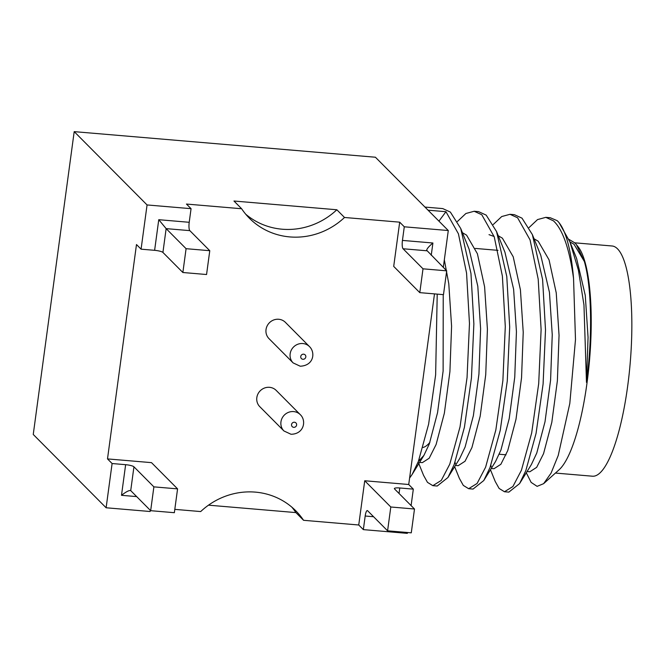 <?xml version="1.0" encoding="UTF-8"?>
<svg xmlns="http://www.w3.org/2000/svg" width="665" height="665" viewBox="0 0 665 665"><rect width="100%" height="100%" fill="white"/><g stroke="black" fill="none" stroke-linecap="round" stroke-linejoin="round"><path stroke-width="1" d="M309.516 346.623L285.393 322.35A11.554 10.981 135.2 0 0 278.718 319.267A11.554 10.981 135.2 0 0 267.172 325.867A11.554 10.981 135.2 0 0 269.009 338.643L293.132 362.907L300.223 366.216C313.913 365.634 315.526 352.433 309.516 346.623A11.554 10.981 135.2 0 0 302.841 343.539A11.554 10.981 135.2 0 0 291.295 350.131A11.554 10.981 135.2 0 0 293.132 362.907M300.314 414.669L276.191 390.405A11.554 10.981 135.2 0 0 269.516 387.321A11.554 10.981 135.2 0 0 257.97 393.913A11.554 10.981 135.2 0 0 259.807 406.689L283.93 430.962L291.021 434.262C303.98 434.145 306.698 420.671 300.314 414.669A11.554 10.981 135.2 0 0 293.639 411.585A11.554 10.981 135.2 0 0 282.093 418.185A11.554 10.981 135.2 0 0 283.93 430.962M574.834 242.825L612.091 245.992A115.527 27.947 94.9 0 1 617.494 248.818A115.527 27.947 94.9 0 1 629.024 375.093A115.527 27.947 94.9 0 1 592.532 476.215L555.441 473.064M423.048 447.445A101.521 24.563 -85.1 0 0 429.898 442.316M559.199 222.875A138.453 33.499 94.9 0 1 573.546 278.419C569.415 248.585 562.706 229.392 553.421 220.83L545.815 217.347L550.213 217.721L557.162 220.664A138.453 33.499 94.9 0 1 557.719 221.196A138.453 33.499 94.9 0 1 559.199 222.875L569.98 242.06L578.4 270.131L583.961 304.936L586.472 382.367C592.64 337.047 591.775 287.064 584.352 261.461L576.389 244.595L574.984 242.983L568.816 239.3M526.281 472.773L531.136 482.399L537.12 486.356L543.629 483.663L551.036 473.189L558.218 455.483L569.814 403.439L575.483 339.607L573.546 278.419M576.389 244.595L578.109 246.765A115.527 27.947 94.9 0 1 589.539 360.014A115.527 27.947 94.9 0 1 559.165 469.714L543.629 483.663M545.815 217.347L537.536 219.583L529.082 227.546M490.87 465.284L491.144 466.772M490.462 469.731L495.217 481.477L499.124 488.451L504.461 491.743L512.914 486.514L521.427 470.238L531.668 433.006L538.7 383.639L541.111 329.624L538.201 279.167L530.063 239.899L517.603 217.788L509.997 214.305L501.718 216.541L493.264 224.504M428.052 210.182L445.957 211.703L438.933 221.129M418.277 462.283L423.58 475.384L427.479 482.366L432.824 485.658L437.221 486.032L447.952 477.495L454.187 464.519L464.419 427.287L471.452 377.928L473.871 323.913L470.961 273.448L460.737 228.519L450.363 212.077L442.757 208.594L424.968 207.081M409.59 478.077L412.134 474.444L418.36 461.477L428.601 424.245L435.633 374.877L437.221 294.121M454.644 466.689L459.399 478.434L463.306 485.408L468.642 488.7L477.096 483.472L485.608 467.187L495.841 429.956L502.881 380.596L505.292 326.582L502.383 276.116L494.245 236.856L481.784 214.745L474.178 211.262L465.899 213.498L457.445 221.462M419.224 459.191L419.507 460.679M468.642 488.7L473.039 489.074L483.779 480.537L490.005 467.562L500.246 430.33L507.279 380.97L509.689 326.956L506.78 276.49L496.556 231.57L486.182 215.119L478.576 211.636L474.178 211.262M455.051 462.242L455.326 463.721M504.461 491.743L508.858 492.117L519.598 483.58L525.824 470.612L536.065 433.372L543.097 384.013L545.508 329.998L542.598 279.541L532.374 234.612L522 218.162L514.394 214.679L509.997 214.305M432.824 485.658L441.269 480.421L449.781 464.145L460.022 426.913L467.054 377.554L469.473 323.539L466.564 273.074L458.426 233.814L445.957 211.703M150.282 510.296L150.115 511.51L106.117 507.769L112.102 463.53L125.635 464.685A6.999 1.363 -172.3 0 1 133.939 466.805L153.881 486.863L150.664 510.687L174.355 512.698L177.572 488.875L153.881 486.863M147.065 204.945L191.063 208.677L189.217 222.293A6.999 1.696 -85.1 0 0 189.833 230.639L166.142 228.627L186.084 248.685L182.867 272.509L162.925 252.442A6.999 1.363 7.7 0 0 154.621 250.323L141.08 249.175L147.065 204.945L74.197 131.637L375.417 157.231L448.285 230.539L443.306 267.421M426.614 250.198L446.697 270.838L423.007 268.818L403.065 248.76A6.999 1.696 94.9 0 1 402.45 240.414L404.287 226.798L448.285 230.539M407.462 532.507L407.346 533.363L363.348 529.623L365.185 516.015A6.999 1.696 94.9 0 1 367.313 510.579A6.999 1.696 94.9 0 1 367.637 510.753L387.587 530.82L411.278 532.831L414.495 509.008L394.553 488.95A6.999 1.363 -172.3 0 1 394.387 488.584A6.999 1.363 -172.3 0 1 399.79 487.977L413.322 489.132L408.726 484.502L434.494 293.888M133.939 466.805L130.722 490.62L150.664 510.687M189.833 230.639L209.774 250.705L186.084 248.685M245.726 214.213A70.016 66.55 135.2 0 0 336.847 209.766L344.512 217.48L399.69 222.168L393.705 266.399L419.79 292.642L443.48 294.653L446.697 270.838M209.774 250.705L206.557 274.52L182.867 272.509M419.79 292.642L423.007 268.818M363.348 529.623L358.743 524.993L364.728 480.762L390.804 506.996L414.495 509.008M390.804 506.996L387.587 530.82M358.743 524.993L303.572 520.304L295.9 512.59L208.502 505.167M174.804 509.365L200.689 511.568A70.016 66.55 135.2 0 1 295.809 510.811A70.016 66.55 135.2 0 1 303.572 520.304M74.197 131.637L33.25 434.461L106.117 507.769M336.847 209.766L233.964 201.021L241.628 208.744L186.458 204.055L191.063 208.677M399.69 222.168L404.287 226.798M141.08 249.175L136.483 244.545L107.497 458.908L112.102 463.53M413.322 489.132L411.103 505.591M364.728 480.762L408.726 484.502M241.628 208.744A70.016 66.55 135.2 0 0 249.4 218.236A70.016 66.55 135.2 0 0 344.512 217.48M107.497 458.908L151.495 462.64L177.572 488.875M584.352 261.461L574.028 244.263L569.888 241.836M527.054 471.527L529.839 471.768L536.672 467.345L543.563 453.638L551.817 422.308L557.378 380.771L559.049 335.335L556.239 292.883L549.049 259.84L538.209 241.22L534.07 238.793M491.236 468.484L494.02 468.717L500.853 464.303L507.744 450.596L515.998 419.266L521.551 377.728L523.23 332.292L520.421 289.84L513.222 256.798L502.391 238.178L498.251 235.751M455.417 465.442L458.193 465.675L465.035 461.252L471.926 447.553L480.18 416.215L485.733 374.686L487.412 329.25L484.602 286.79L477.404 253.756L466.572 235.136L462.433 232.708M419.59 462.399L422.375 462.632L429.208 458.21L436.107 444.503L444.361 413.173L449.914 371.644L451.585 326.207L448.784 283.747L444.328 259.832M586.472 382.367L588.06 337.346L585.267 295.343L576.588 258.377L569.98 242.06M519.598 483.58L531.368 464.569L536.763 453.056L545.017 421.726L550.578 380.197L552.249 334.761L549.44 292.301L540.77 255.335L532.374 234.612M483.779 480.537L495.541 461.518L500.945 450.014L509.199 418.684L514.752 377.155L516.431 331.719L513.621 289.258L504.951 252.284L496.556 231.57M494.12 236.499L489.016 234.654M447.952 477.495L459.723 458.476L465.126 446.971L473.38 415.642L478.933 374.112L480.604 328.668L477.803 286.216L469.124 249.242L460.737 228.519M418.393 461.402L423.904 455.434L429.307 443.929L437.562 412.599L443.114 371.062L443.231 294.628M295.9 512.59A70.016 66.55 135.2 0 0 291.802 507.112M136.657 496.597L121.496 495.309C126.234 491.651 129.309 490.088 130.722 490.62L130.257 490.438M162.925 252.442L166.142 228.627L158.76 219.699L189.217 222.293M403.065 248.76L426.755 250.772C426.315 249.441 428.368 246.856 432.907 242.999L431.244 255.294M303.622 354.179A2.627 2.494 135.2 0 0 300.746 356.515A2.627 2.494 135.2 0 0 302.932 359.283A2.627 2.494 135.2 0 0 305.817 356.947A2.627 2.494 135.2 0 0 303.622 354.179M293.739 427.337A2.627 2.494 135.2 0 0 296.615 425.002A2.627 2.494 135.2 0 0 294.429 422.233A2.627 2.494 135.2 0 0 291.544 424.569A2.627 2.494 135.2 0 0 293.739 427.337M121.496 495.309L125.635 464.685M154.621 250.323L158.76 219.699M402.45 240.414L432.907 242.999M399.79 487.977L399.042 493.472M373.58 516.73L365.185 516.015M506.048 454.81L499.249 454.237M498.002 250.348L475.342 248.427M423.904 455.434L412.134 474.444"/></g></svg>
